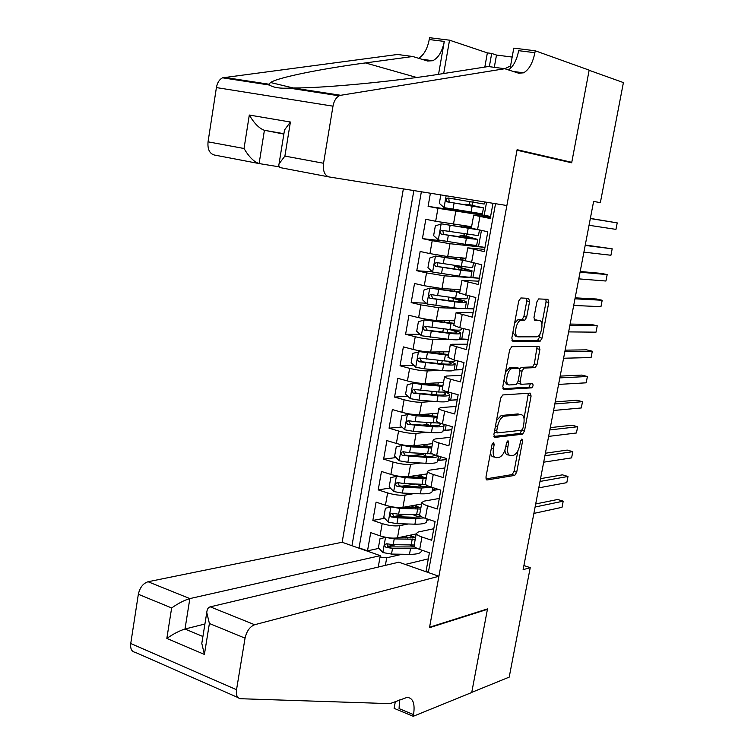 <?xml version="1.0" encoding="UTF-8"?>
<svg xmlns="http://www.w3.org/2000/svg" width="754" height="754" viewBox="0 0 754 754"><rect width="100%" height="100%" fill="white"/><g stroke="black" fill="none" stroke-linecap="round" stroke-linejoin="round"><path stroke-width="1.13" d="M493.493 442.438L491.985 444.728L485.944 477.197L486.971 479.978L514.709 475.397L516.697 472.23L522.616 440.92L521.9 438.988L520.543 441.175L519.77 445.246C518.488 450.788 516.377 454.153 513.455 455.341L510.939 455.699C508.102 455.539 507.084 452.57 507.876 446.783L508.648 442.655L507.979 440.675L506.509 442.918L505.736 447.056C504.426 452.692 502.268 456.113 499.242 457.329L496.632 457.716C493.7 457.555 492.626 454.539 493.418 448.649L494.2 444.445L493.493 442.438M529.581 301.543L528.639 298.358L520.873 297.962L518.724 301.034L511.825 338.094L512.814 341.223L540.241 341.119L542.041 338.141L548.789 302.439L547.913 299.329L538.658 298.923L536.886 301.883L533.964 317.425L534.878 320.535L539.364 320.638C544.105 320.346 541.777 335.747 536.933 336.821L518.403 336.859C513.446 337.302 515.679 321.515 520.76 320.327L524.812 320.243L526.641 317.227L529.581 301.543L526.81 300.921L526.594 298.254M530.232 567.658L509.204 677.13L471.759 692.361L487.508 608.902L429.573 627.224L517.008 150.225L571.673 162.789L589.128 70.292L623.417 82.582L600.354 202.647L593.615 201.403L523.116 569.666L530.232 567.658L523.898 565.538M502.805 394.945L500.656 398.14L493.879 434.521L494.897 437.405L522.541 434.191L524.473 431.081L531.099 396.01L530.194 393.126L502.805 394.945M502.814 386.529L509.647 349.818L511.796 346.68L539.016 346.435L539.902 349.432L537.036 364.606L535.199 367.622L523.955 368.075L522.07 371.138L520.156 381.345L521.099 384.304L532.418 383.682C533.464 384.851 533.238 386.246 531.74 387.848L503.813 389.535L502.814 386.529M430.402 193.231L428.093 206.36L470.807 212.59M470.864 212.251L470.75 212.901L490.609 216.455L437.951 208.283L435.661 221.271L425.822 219.291L422.419 238.632L443.663 240.969M470.402 245.059L484.973 247.444L449.997 243.712L432.221 240.686L429.94 253.598L420.157 251.487L416.774 270.705L432.513 271.883M469.968 277.152L479.365 278.254L444.257 275.804L426.528 272.891L424.257 285.719L414.53 283.485L411.166 302.59L426.189 303.183M460.157 308.461L438.564 307.698L420.873 304.899L418.611 317.651L408.932 315.285L405.595 334.276L419.978 334.361M449.261 339.404L432.9 339.404C428.027 339.243 422.136 338.348 415.247 336.718L413.003 349.385L403.371 346.897L400.054 365.775L413.88 365.388M441.213 370.44L427.273 370.921C422.391 370.893 416.51 370.035 409.648 368.338L407.424 380.93L397.848 378.32L394.549 397.085L407.876 396.274M433.918 401.411L421.684 402.25C416.783 402.353 410.921 401.533 404.097 399.761L401.882 412.287L392.353 409.554L389.073 428.206L401.948 427M427.226 424.643L422.004 425.124M427.084 432.268L416.123 433.38C411.213 433.625 405.369 432.834 398.574 431.005L396.368 443.446L386.896 440.6L383.635 459.139L396.095 457.574M421.618 454.379L411.571 455.642M420.572 462.994L410.6 464.332C405.68 464.709 399.846 463.955 393.079 462.061L390.892 474.426L381.467 471.457L378.225 489.893L390.318 487.998M415.416 484.068L402.146 486.141M414.285 493.568L405.105 495.095C400.176 495.604 394.351 494.878 387.622 492.928L385.445 505.218L376.076 502.136L372.853 520.458L382.193 523.606C388.894 525.632 394.71 526.32 399.639 525.679L408.178 523.983M405.124 514.407L394.078 516.481M384.606 518.252L372.853 520.458M428.385 572.22L426.029 571.391L429.412 552.757L419.686 549.421C416.208 548.186 414.323 546.999 414.05 545.849L414.144 545.293M433.786 528.742L418.376 531.966L416.274 533.512C416.557 534.624 418.442 535.792 421.938 537.008L431.684 540.288L435.096 521.542L425.313 518.328C421.816 517.14 419.912 516.009 419.62 514.944L419.705 514.445M439.299 498.441L423.946 501.156L421.854 502.541C422.155 503.568 424.059 504.662 427.575 505.83L437.377 508.997L440.807 490.138L430.977 487.037C427.452 485.896 425.539 484.841 425.228 483.861L425.303 483.408M444.851 467.961L429.535 470.157L427.471 471.382C427.791 472.315 429.723 473.352 433.248 474.473L443.107 477.518L446.557 458.536L436.67 455.557C433.126 454.464 431.194 453.474 430.864 452.589L430.939 452.183M450.43 437.292L435.162 438.979L433.126 440.034C433.465 440.883 435.407 441.844 438.96 442.918L448.875 445.84L452.343 426.736L442.4 423.889C438.837 422.843 436.886 421.929 436.538 421.128L436.604 420.76M456.038 406.444L440.826 407.603L438.819 408.489C439.167 409.252 441.137 410.138 444.709 411.166L454.671 413.965L458.168 394.747L448.168 392.023C444.587 391.024 442.607 390.176 442.249 389.469L442.306 389.158M461.684 375.417L446.528 376.039L444.54 376.755C444.907 377.424 446.896 378.244 450.487 379.224L460.506 381.892L464.021 362.561L453.974 359.96L448.036 357.358M467.367 344.192L452.259 344.276L450.298 344.832L466.377 349.62L469.921 330.167L459.808 327.698L453.804 325.36M473.078 312.787L456.085 312.703L472.287 317.151L475.849 297.576L459.61 293.165M478.828 281.195L461.919 280.384L478.234 284.475L481.815 264.777L465.454 260.771M484.615 249.404L467.782 247.859L484.209 251.6L487.819 231.77L471.335 228.17M435.661 221.271L471.599 226.718M429.94 253.598L447.697 256.567L465.906 258.264M424.257 285.719L441.976 288.584L460.251 289.621M418.611 317.651C425.529 319.244 431.42 320.158 436.293 320.403L454.634 320.789M463.144 308.565L473.776 308.942M413.003 349.385C419.884 351.044 425.765 351.929 430.647 352.033L449.045 351.779M459.535 339.404L468.234 339.404M407.424 380.93C414.276 382.655 420.148 383.503 425.039 383.475L443.484 382.58M454.181 369.988L462.73 369.696M401.882 412.287C408.696 414.078 414.559 414.888 419.46 414.719L437.961 413.211M448.639 400.402L457.244 399.808M396.368 443.446C403.154 445.303 408.998 446.085 413.908 445.784L432.476 443.654M443.116 430.638L451.797 429.752M390.892 474.426C397.641 476.349 403.475 477.094 408.395 476.66L427.018 473.917M437.678 460.685L446.377 459.516M385.445 505.218C392.165 507.206 397.989 507.913 402.919 507.348L421.59 504.002M432.259 490.571L438.762 489.487M403.362 188.886L342.146 542.258L148.057 581.739L189.848 598.591L185.003 629.006L202.911 636.508M413.852 190.573L351.967 545.707M428.329 572.54L495.529 203.703M490.43 217.425L473.682 215.126L471.316 228.245M426.877 520.279L429.61 519.732M421.354 191.77L359.045 547.866L367.509 550.844L370.714 532.635L380.035 535.83C386.717 537.875 392.532 538.554 397.471 537.856L416.199 533.917M473.682 215.126L490.232 218.509L493.003 203.288M387.622 492.928L378.225 489.893M393.079 462.061L383.635 459.139M398.574 431.005L389.073 428.206M404.097 399.761L394.549 397.085M409.648 368.338L400.054 365.775M415.247 336.718L405.595 334.276M420.873 304.899L411.166 302.59M426.528 272.891L416.774 270.705M432.221 240.686L422.419 238.632M437.951 208.283L428.093 206.36M380.025 557.046L386.717 557.8L402.212 554.247M386.717 557.8L385.369 565.368M428.3 558.865L405.445 564.378M593.605 201.431L600.354 202.647M412.212 538.064L412.542 536.245M395.661 544.718L387.707 546.452M378.951 548.356L367.509 550.844M359.045 547.866L358.461 547.988M417.65 507.894L417.857 506.716M428.988 519.723L427.094 519.101M438.508 489.403L434.361 490.1L432.457 489.497M423.107 477.546L423.201 477.018M434.361 490.1L434.7 488.215M446.406 459.403L439.761 460.298L437.848 459.714M439.761 460.298L440.421 456.688M451.816 429.648L445.199 430.317L443.277 429.771M445.199 430.317L446.17 424.964M457.263 399.724L450.666 400.176L448.734 399.639M450.666 400.176L451.957 393.051M462.739 369.62L454.219 369.337M456.161 369.846L457.782 360.94M468.253 339.338L459.742 338.857L460.722 333.428M461.693 339.338L463.635 328.631M473.785 308.886L465.341 308.207M467.254 308.659L469.535 296.124M460.892 267.642L461.137 266.294M472.852 277.792L475.463 263.41M466.472 236.643L466.886 234.381M468.215 227.001L468.338 226.294M478.488 246.747L481.429 230.488M472.089 205.474L472.664 202.279M484.143 215.512L486.556 202.251M490.486 452.768C490.939 455.68 492.089 457.056 493.936 456.915L494.756 457.16M504.897 450.176C505.208 453.456 506.33 455.039 508.271 454.926L509.157 455.18M485.906 478.884L512.06 474.605L514.049 471.438L517.979 450.609M524.039 418.527L528.394 393.249M493.879 436.434L519.874 433.437L521.843 430.157M496.726 430.902L497.433 432.919L521.674 430.223L523.022 428.046L523.832 423.729C524.643 417.989 523.662 414.964 520.873 414.643L503.936 416.246C500.967 417.48 498.837 420.883 497.555 426.453L496.726 430.902L494.662 430.317M494.341 432.051L497.046 432.815M519.694 414.323L520.873 414.643M496.471 420.591L501.212 415.492L518.186 413.908M519.845 368.904L521.231 367.377L532.503 366.944L534.341 363.928L537.112 346.454M517.555 382.957L520.684 384.191M502.871 388.706L529.054 387.141L530.401 383.786M512.579 368.442L512.013 368.536C506.848 369.62 504.407 385.662 509.497 384.936L516.122 384.549L518.036 381.449L519.949 371.222L518.997 368.225L512.579 368.442L509.836 367.745L505.557 371.779M503.936 380.506L506.763 384.22M516.66 367.622L518.997 368.225M509.836 367.745L516.264 367.528M514.605 323.193L517.989 319.677L522.051 319.602L523.879 316.586L526.81 300.921M512.871 332.486L515.642 336.19M537.366 320.167L539.364 320.638M534.115 319.941L536.631 319.998M541.89 323.947L546.066 301.826L545.868 299.225M511.966 340.544L537.527 340.469L539.336 337.49L540.053 333.692M385.916 537.348L380.016 538.686L378.404 547.781L382.975 552.588L391.514 554.077L409.479 554.36C417.405 554.36 421.373 553.144 421.363 550.712L421.486 550.043M414.417 547.036L409.95 545.001M385.671 537.404L394.229 538.893L415.228 539.27M397.839 537.781L415.492 537.828M412.353 536.169L409.997 537.159L410.968 538.073M533.889 513.399L562.013 507.319L563.21 501.165L557.649 499.478L535.689 503.974M407.556 537.998L406.283 536M409.846 535.255L410.77 535.594L410.873 535.038M414.2 545.001L393.192 544.671L386.679 543.775C384.295 544.454 384.116 545.679 386.142 547.442L392.542 548.309L416.934 548.309M414.794 546.961L388.706 546.886L387.094 544.445M415.529 537.593L410.77 535.594M563.21 501.165L535.104 507.018M258.829 163.514L214.145 154.975C209.471 153.486 207.435 149.103 208.047 141.827L216.407 87.577C217.303 82.704 219.357 79.453 222.562 77.813L397.499 54.476L412.768 56.503L365.436 62.931C323.617 68.444 277.906 77.36 270.573 82.525L268.82 84.212L269.527 85.061C273.598 87.605 280.139 88.623 289.159 88.095L293.155 87.964C324.757 88.256 399.064 80.829 442.909 73.647L488.29 66.531L504.784 68.718L510.562 65.909M378.254 567.055L380.27 555.66L189.848 598.591C184.41 600.165 178.34 603.285 171.639 607.96L138.34 594.265L130.744 643.501L236.53 689.712C235.861 695.235 237.227 698.232 240.62 698.722L390.016 703.642L406.934 697.431C412.966 697.695 415.171 703.425 413.56 714.613L413.249 716.3L471.731 692.502L487.423 609.336L486.811 609.119M380.27 555.66L342.146 542.258M487.423 609.336L429.488 627.696L438.913 576.263L254.645 624.727C249.876 626.64 246.671 631.117 245.05 638.157L236.53 689.712M413.249 716.3L394.116 708.355L395.341 701.597M438.913 576.263L398.838 562.182L210.281 606.838L254.645 624.727M238 697.563L135.286 652.351C131.705 651.739 130.197 648.789 130.744 643.501M138.34 594.265C139.858 587.554 143.1 583.379 148.057 581.739M399.535 699.995L399.073 708.609L413.56 714.613M204.928 624.01L185.003 629.006C179.565 630.683 173.514 633.822 166.841 638.402L171.639 607.96M245.05 638.157L209.395 623.492L206.766 612.559C207.077 609.175 208.245 607.262 210.281 606.838M209.395 623.492L204.4 654.434L201.799 643.407L202.195 640.966M510.034 68.831L513.785 48.124L535.246 50.782L589.157 70.131L571.768 162.317L517.103 149.707L506.876 205.522L328.989 176.926C324.578 175.456 322.769 170.904 323.551 163.26L332.985 106.163L216.407 87.577M293.155 87.964L340.695 95.287L504.784 68.718L518.658 73.213L523.549 72.827C528.959 69.83 532.739 63.119 534.888 52.695L535.246 50.782M438.545 74.326L444.285 41.413C442.278 51.461 438.442 57.888 432.768 60.716L427.603 61.027L412.768 56.503M484.822 67.068L487.357 52.893L491.693 53.44L489.327 66.663M512.173 57.059L496.5 55.061L491.693 53.44M418.593 58.284C423.861 55.117 427.414 48.869 429.233 39.538L429.554 37.7L449.535 40.179L443.701 73.524M487.357 52.893L449.535 40.179M563.879 160.998L571.768 162.317M279.291 166.851L259.112 163.571C253.975 161.912 248.943 156.889 244.032 148.5L249.301 115.042C254.239 123.411 259.272 128.5 264.409 130.291L259.112 163.571M340.695 95.287L339.112 95.815C336.011 97.577 333.975 101.036 332.985 106.163M508.573 69.943C513.427 66.446 516.792 60.028 518.658 50.678L534.888 52.695M496.5 55.061L494.294 67.323M283.853 134.071L264.409 130.291L283.919 133.712M249.301 115.042L290.403 122.016L284.522 129.952L284.239 131.705M290.403 122.016L284.899 156.087L279.065 163.788C278.433 166.163 279.121 167.492 281.129 167.784L328.725 176.879M411.646 507.715L411.354 507.206L412.956 506.151L414.973 505.698M391.712 506.773L385.398 508.253L383.786 517.395L388.376 522.164L396.943 523.662L414.917 524.181C422.843 524.294 426.792 523.229 426.755 520.986L427.132 518.922M419.026 517.103L412.862 514.662M391.081 506.886L399.667 508.385L420.685 509.054M402.636 507.395L420.921 507.725M417.82 506.914L415.275 507.847M538.771 487.857L566.801 482.654L567.998 476.471L562.418 474.841L540.533 478.658M414.125 505.34L416.076 506.094L416.283 504.954M419.639 514.812L398.63 514.2L392.174 513.286C389.714 513.936 389.507 515.161 391.552 516.971L397.971 517.866L415.954 518.422L424.172 517.923M421.42 516.688L413.965 517.244L396.01 516.679L394.116 516.49L392.532 513.955M420.402 507.781L416.076 506.094M567.998 476.471L540.005 481.448M416.792 477.273L420.515 476.113M397.631 476.028L390.817 477.631L389.187 486.839L393.805 491.561L402.391 493.069L420.383 493.823C428.31 494.049 432.24 493.135 432.174 491.08L432.796 487.612M423.343 486.943L416.312 484.106M396.529 476.189L405.134 477.697L426.161 478.649M407 476.792L426.378 477.452M419.903 476.509L422.994 477.546M543.691 462.183L571.607 457.876L572.814 451.665L567.215 450.081L545.406 453.211M418.395 475.18L421.42 476.415L421.722 474.69M425.567 484.436L404.087 483.54L397.66 482.617C395.171 483.239 394.945 484.464 396.972 486.302L403.437 487.235L421.42 488.036L431.542 487.216M428.272 486.057L419.413 486.924L401.458 486.113L399.516 485.906L397.989 483.295M424.596 477.536L421.42 476.415M572.814 451.665L544.925 455.746M425.548 446.858L426.038 446.34M403.71 445.114L396.265 446.83L394.625 456.095L399.262 460.769L407.886 462.287L425.878 463.286C433.814 463.635 437.725 462.871 437.622 460.996L438.508 456.113M427.141 456.509L420.958 453.663M406.076 445.463L431.872 446.99M402.014 445.303L410.638 446.83L431.674 448.074M548.629 436.387L576.442 432.975L577.649 426.736L572.022 425.209L550.307 427.631M422.815 444.756L426.783 446.575L427.198 444.257M432.353 453.889L409.592 452.711L403.136 451.75C400.676 452.353 400.421 453.588 402.372 455.444L426.924 457.461C433.39 457.791 437.235 457.339 438.451 456.095M434.672 454.898C434.238 456.208 430.977 456.717 424.898 456.415L405.021 455.152L403.475 452.475M428.149 446.999L426.783 446.575M577.649 426.736L549.864 429.921M437.395 416.349L409.818 414.05L401.741 415.85L400.101 425.162L404.757 429.799L413.399 431.326L431.411 432.56C439.346 433.032 443.239 432.419 443.098 430.741L444.021 425.624M429.912 425.699L426.359 423.578M407.518 414.238L416.17 415.774L437.226 417.311M553.587 410.468L581.296 407.961L582.512 401.684L576.857 400.204L555.227 401.929M428.027 414.314L430.657 416.067M440.072 423.145L415.115 421.684L408.649 420.704C406.208 421.288 405.925 422.513 407.81 424.389L432.466 426.707C440.402 427.188 444.294 426.613 444.144 424.973L443.663 424.248M439.101 423.183L440.138 424.295C440.261 425.661 437.018 426.142 430.421 425.727L410.525 424.21L408.998 421.467M582.512 401.684L554.831 403.965M442.956 385.53L415.36 382.872L407.254 384.681L405.595 394.05L410.289 398.63L418.951 400.167L436.971 401.656C444.907 402.24 448.79 401.788 448.611 400.308L449.563 395.077M432.645 394.578L431.731 393.616M413.069 382.985L421.74 384.521L442.805 386.359M558.582 384.408L586.178 382.815L587.404 376.51L581.72 375.087L560.165 376.105M433.409 384.295L433.738 384.898M448.432 392.099L438.705 392.042L414.2 389.469C411.778 390.035 411.477 391.26 413.286 393.154L438.036 395.765C445.972 396.368 449.846 395.954 449.667 394.502L446.396 392.297M443.672 392.325L445.652 393.814C445.803 395.021 442.57 395.369 435.972 394.86L416.067 393.079L414.559 390.28M587.404 376.51L559.826 377.877M448.545 354.521L420.93 351.505L412.806 353.324L411.137 362.749L415.85 367.283L424.54 368.829L442.57 370.572C450.506 371.27 454.37 370.977 454.153 369.686L455.124 364.342M418.64 351.543L448.423 355.228M563.596 358.225L591.079 357.556L592.305 351.223L586.603 349.847L565.142 350.148M455.906 360.459C455.359 361.43 451.495 361.581 444.313 360.893L419.78 358.046C417.386 358.593 417.056 359.818 418.79 361.722L443.635 364.644C451.58 365.37 455.435 365.106 455.218 363.852L450.355 361.307M447.499 361.166L451.184 363.155C451.373 364.201 448.159 364.418 441.552 363.814L421.637 361.76L420.157 358.885M592.305 351.223L564.85 351.656M454.172 323.325L426.528 319.95L424.257 319.903L418.385 321.769L416.708 331.26L421.448 335.747L448.196 339.291C456.142 340.12 459.987 339.988 459.733 338.895M424.257 319.903L454.068 323.909M454.596 320.968L453.974 320.78M568.629 331.901L596.009 332.165L597.243 325.803L591.513 324.484L570.128 324.06M461.684 328.16L461.467 329.309C461.74 330.337 457.895 330.422 449.95 329.564L425.397 326.425C423.022 326.953 422.664 328.178 424.332 330.101L449.271 333.334C457.216 334.182 461.062 334.079 460.798 333.023C460.27 332.231 457.612 331.176 452.843 329.856M449.431 329.498C453.833 330.676 456.274 331.619 456.764 332.316C456.971 333.193 453.776 333.277 447.169 332.571L427.235 330.252L425.793 327.302M597.243 325.803L569.892 325.304M459.836 291.949L429.903 288.075L424.002 290.026L422.306 299.574L427.075 304.013L453.861 307.83C461.806 308.782 465.633 308.81 465.35 307.915L466.358 302.326M429.903 288.075L459.752 292.401M460.166 290.111L457.791 289.479M573.69 305.455L600.957 306.661L602.201 300.262L596.442 298.999L575.151 297.839M453.06 297.707L455.614 298.518C462.07 300.045 465.67 301.204 466.415 302.005C466.717 302.863 462.89 302.797 454.945 301.826L453.861 307.83M452.928 301.157L453.427 298.405L449.441 297.236M467.565 295.672L467.094 298.273C467.395 299.102 463.569 299.027 455.623 298.037L431.052 294.616C428.696 295.134 428.31 296.36 429.912 298.292L454.945 301.826M453.427 298.405L462.372 301.298C462.617 302.005 459.431 301.958 452.824 301.148L432.881 298.556L431.467 295.521M602.201 300.262L574.963 298.82M458.621 269.546L458.979 267.51L454.577 266.266L458.394 265.898M465.529 260.375L435.586 256.049L429.648 258.094L427.952 267.698L432.739 272.09L459.563 276.171C467.508 277.246 471.316 277.434 470.996 276.746L472.023 271.044M435.586 256.049L465.463 260.696M465.812 258.763L461.91 257.887M465.765 259.065L459.752 257.689M461.005 267.039L458.573 266.963L472.07 270.809C472.4 271.459 468.602 271.233 460.647 270.139L459.563 276.171M578.789 278.867L605.933 281.025L607.177 274.597L601.4 273.391L580.194 271.497M473.484 262.976L472.749 267.048C473.088 267.679 469.29 267.434 461.335 266.322L436.736 262.609C434.398 263.118 434.002 264.334 435.529 266.275L460.647 270.139M458.979 267.51L468.008 270.092C468.281 270.629 465.114 270.441 458.507 269.527L438.555 266.662L437.933 266.473L437.188 263.542M607.177 274.597L580.062 272.194M464.341 237.736L464.568 236.445L460.128 235.342L463.427 235.55L464.464 234.004M474.021 228.962L441.297 223.834L435.331 225.964L433.625 235.625L438.442 239.97L465.293 244.324L476.669 245.399L477.725 239.574M441.297 223.834L477.216 229.64M471.42 227.661L468.272 226.69M471.391 227.84L461.853 225.729L468.309 226.445M466.547 236.266L477.753 239.423L466.387 238.255L465.293 244.324M583.898 252.138L610.929 255.257L612.182 248.801L585.264 245.012M479.44 230.083L478.441 235.644L442.457 230.413C440.138 230.903 439.714 232.119 441.184 234.07L466.387 238.255M464.568 236.445L473.682 238.698L444.257 234.579L443.569 234.353L442.966 231.346M612.182 248.801L585.179 245.436M470.091 205.738L470.194 205.182L465.708 204.249L469.007 204.636L470.062 201.827M440.826 194.909L439.328 203.363L444.172 207.652L482.381 213.863L483.465 207.916M468.752 204.664L483.474 207.85L472.164 206.172L471.062 212.289M589.044 225.286L615.952 229.376L617.215 222.882L590.363 218.396M484.539 201.931L484.162 204.051L448.206 198.01C445.916 198.49 445.473 199.706 446.877 201.667L472.164 206.172M470.194 205.182L479.393 207.114L449.997 202.298L449.243 202.034L448.818 198.924M617.215 222.882L590.335 218.547M455.755 211.422L453.446 224.362M449.997 243.712L447.697 256.567M444.257 275.804L441.976 288.584M438.564 307.698L436.293 320.403M432.9 339.404L430.647 352.033M427.273 370.921L425.039 383.475M421.684 402.25L419.46 414.719M416.123 433.38L413.908 445.784M410.6 464.332L408.395 476.66M405.105 495.095L402.919 507.348M399.639 525.679L397.471 537.856M421.938 537.008L419.686 549.421M479.93 216.502L477.546 229.706M473.964 249.451L471.589 262.571M468.046 282.194L465.68 295.238M462.155 314.738L459.808 327.698M456.302 347.085L453.974 359.96M450.487 379.224L448.168 392.023M444.709 411.166L442.4 423.889M438.96 442.918L436.67 455.557M433.248 474.473L430.977 487.037M427.575 505.83L425.313 518.328M382.193 523.606L380.035 535.83M491.363 448.055L493.418 448.649M506.745 442.108L508.648 442.655M505.887 446.208L507.876 446.783M520.769 440.393L522.616 440.92M514.049 471.438L516.697 472.23M512.013 474.615L514.652 475.406M486.321 479.78L486.971 479.978M492.23 443.88L494.2 444.445M528.422 395.303L531.099 396.01M521.815 430.336L524.473 431.081M519.77 433.456L522.437 434.21M494.341 437.245L494.897 437.405M501.674 415.407L504.398 416.161M495.491 425.869L497.555 426.453M537.206 348.772L539.902 349.432M534.341 363.928L537.036 364.606M532.315 366.972L535.01 367.66M521.429 367.349L524.153 368.037M520.034 370.619L522.07 371.138M518.149 380.817L520.156 381.345M528.94 387.16L531.627 387.867M523.879 316.586L526.641 317.227M521.777 319.639L524.539 320.29M518.743 319.564L521.504 320.214M546.066 301.826L548.789 302.439M539.336 337.49L542.041 338.141M537.3 340.506L540.015 341.157M385.53 537.432L382.862 552.465M410.939 536.471L410.676 537.904M410.506 548.639L409.479 554.36M412.193 539.289L411.166 545.019M392.542 548.309L391.514 554.077M394.229 538.893L393.192 544.671M388.706 546.886L386.142 547.442M204.4 654.434L166.841 638.402M208.047 141.827L244.032 148.5M284.899 156.087L323.551 163.26M224.221 77.342L268.82 84.212M444.285 41.413L429.233 39.538M365.436 62.931L416.66 77.474M417.829 506.886L414.634 505.849M390.94 506.924L388.253 522.051M416.199 507.206L416.076 507.876M414.436 515.255L414.53 514.718M415.954 518.422L414.917 524.181M417.641 509.025L416.604 514.784M397.971 517.866L396.943 523.662M399.667 508.385L398.63 514.2M394.116 516.49L391.552 516.971M396.387 476.226L393.692 491.438M419.761 485.633L420.006 484.275M421.42 488.036L420.383 493.823M423.126 478.573L422.08 484.37M403.437 487.235L402.391 493.069M405.134 477.697L404.087 483.54M399.554 485.915L397 486.311M401.863 445.341L399.149 460.656M425.115 455.84L425.51 453.654M426.924 457.461L425.878 463.286M428.64 447.942L427.584 453.776M408.932 456.415L407.886 462.287M410.638 446.83L409.592 452.711M405.021 455.152L402.476 455.463M407.377 414.276L404.644 429.676M430.534 425.737L431.052 422.853M432.249 416.189L432.702 413.635M432.466 426.707L431.411 432.56M434.181 417.132L433.126 423.003M414.455 425.416L413.399 431.326M416.17 415.774L415.115 421.684M410.525 424.21L407.989 424.436M412.919 383.023L410.167 398.517M436.076 394.87L436.623 391.863M437.81 385.266L438.244 382.834M438.036 395.765L436.971 401.656M439.761 386.142L438.705 392.042M420.016 394.229L418.951 400.167M421.74 384.521L420.685 390.478M416.067 393.079L413.531 393.23M418.498 351.581L415.727 367.17M441.665 363.824L442.23 360.685M443.399 354.163L443.814 351.854M443.635 364.644L442.57 370.572M445.378 354.955L444.313 360.893M425.605 362.853L424.54 368.829M427.348 353.089L426.283 359.074M421.637 361.76L419.111 361.826M424.106 319.95L421.326 335.634M447.282 332.589L447.867 329.319M449.026 322.863L449.422 320.686M449.271 333.334L448.196 339.291M451.024 323.589L449.95 329.564M431.231 331.289L430.166 337.302M432.984 321.468L431.91 327.49M427.235 330.252L424.728 330.233M429.752 288.122L426.952 303.9M454.69 291.383L455.058 289.329M456.707 292.024L455.623 298.037M436.896 299.526L435.821 305.577M438.658 289.649L437.574 295.709M432.881 298.556L430.374 298.443M461.005 267.029L457.669 266.303M435.435 256.106L432.617 271.977M460.383 259.706L460.713 257.906M462.428 260.271L461.335 266.322M442.589 267.576L441.505 273.664M444.36 257.632L443.277 263.73M438.555 266.662L436.048 266.464M466.547 236.256L463.192 235.568M441.147 223.891L438.319 239.857M466.113 227.84L466.311 226.775M468.177 228.33L467.084 234.419M448.319 235.427L447.235 241.553M450.11 225.427L449.016 231.563M444.257 234.579L441.769 234.287M446.142 195.757L444.049 207.538M473.258 200.121L472.862 202.317M454.087 203.09L452.994 209.244M455.133 197.209L454.785 199.188M449.997 202.298L447.518 201.912M416.274 533.512L414.05 545.849M421.854 502.541L419.62 514.944M427.471 471.382L425.228 483.861M433.126 440.034L430.864 452.589M438.819 408.489L436.538 421.128M444.54 376.755L442.249 389.469M450.298 344.832L447.989 357.622M456.085 312.703L453.767 325.577M461.919 280.384L459.582 293.334M467.782 247.859L465.435 260.893M512.06 474.605L514.709 475.397M519.874 433.437L522.541 434.191M501.212 415.492L503.936 416.246M532.503 366.944L535.199 367.622M521.231 367.377L523.955 368.075M529.054 387.141L531.74 387.848M509.261 367.839L512.013 368.536M522.051 319.602L524.812 320.243M517.989 319.677L520.76 320.327M537.527 340.469L540.241 341.119M406.095 536.546L405.841 537.96M201.799 643.407L206.766 612.559M270.573 82.525L293.212 87.964M432.768 60.716L421.759 59.246M513.201 71.441L523.549 72.827M222.562 77.813L269.527 85.061M289.159 88.095L339.112 95.815M279.065 163.788L284.522 129.952M411.354 507.206L411.269 507.706M423.117 477.499L419.912 476.5M399.516 485.906L396.972 486.302M404.898 455.124L402.372 455.444M426.547 422.523L426.312 423.842M428.074 414.012L427.98 414.568M440.044 424.832L440.138 424.295M410.308 424.163L407.81 424.389M432.117 391.467L431.693 393.852M433.625 383.06L433.371 384.521M445.557 394.295L445.652 393.814M415.765 393.013L413.286 393.154M437.725 360.233L437.16 363.371M439.214 351.92L438.894 353.692M421.25 361.666L418.79 361.722M443.361 328.801L442.777 332.071M444.832 320.591L444.521 322.335M426.773 330.129L424.332 330.101M449.035 297.189L448.423 300.582M450.487 289.065L450.185 290.78M432.334 298.396L429.912 298.292M461.014 266.963L457.876 266.285M454.577 266.266L454.106 268.905M456.179 257.359L455.878 259.046M437.933 266.473L435.529 266.275M466.556 236.19L463.427 235.55M460.128 235.342L459.827 237.029M461.853 225.729L461.608 227.114M443.569 234.353L441.184 234.07M472.127 205.239L469.007 204.636M465.708 204.249L465.576 204.965M449.243 202.034L446.877 201.667"/></g></svg>
